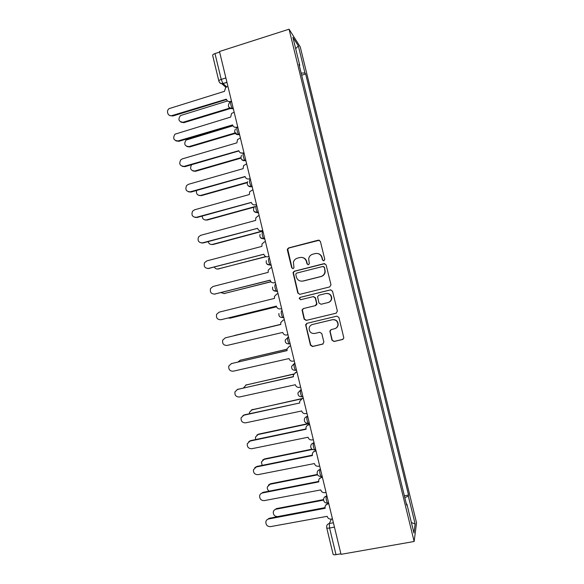 <?xml version="1.0" encoding="UTF-8"?>
<svg xmlns="http://www.w3.org/2000/svg" width="584" height="584" viewBox="0 0 584 584"><rect width="100%" height="100%" fill="white"/><g stroke="black" fill="none" stroke-linecap="round" stroke-linejoin="round"><path stroke-width="0.88" d="M323.879 260.785L324.755 259.303L320.397 241.404L318.324 240.155L288.606 247.923L287.386 249.156L287.372 250.018L291.671 267.764L293.11 268.64L293.978 267.735L293.402 262.289C293.978 260.172 295.3 258.8 297.373 258.172L299.84 257.537C303.118 257.033 305.315 258.369 306.425 261.544L306.987 263.851L308.425 264.727L309.316 263.764L308.673 258.624C309.184 256.354 310.535 254.887 312.732 254.208L315.229 253.573C318.528 253.062 320.74 254.405 321.857 257.588L322.426 259.902L323.879 260.785M331.96 340.195L334.048 341.494L342.509 339.523L343.83 337.932L338.917 317.455L336.829 316.163L306.885 323.339L305.614 324.733L310.447 345.217L312.506 346.516L322.623 344.159L323.872 342.085L321.806 333.573L319.74 332.281L314.718 333.464C311.075 333.683 309.213 331.946 309.118 328.252C309.498 326.288 310.637 325.025 312.542 324.47L332.252 319.762C335.742 319.484 337.64 321.105 337.961 324.624C337.691 326.792 336.523 328.186 334.45 328.799L331.15 329.58L329.843 331.106L331.96 340.195L334.296 341.363L343.071 339.282M414.144 541.485L341.027 554.34L219.496 51.494L289.065 29.2L414.144 541.485L416.545 522.819L300.256 46.939L289.065 29.2M329.712 286.926L330.975 284.824L326.12 264.91L324.047 263.654L294.256 271.231L293.015 272.524L297.803 293.066L299.855 294.329L329.712 286.926M332.515 291.161L337.369 311.111L336.107 313.207L306.177 320.404L304.118 319.119L302.045 309.943L303.308 308.578L315.375 305.636L316.623 303.549L315.258 297.913L313.192 296.636L300.643 299.731L299.19 298.329L300.074 297.387L330.427 289.883L332.515 291.161M340.895 553.8L336.012 554.661C334.289 554.924 333.318 554.8 333.099 554.282L326.712 527.812M225.891 77.949L221.227 79.409C219.599 79.957 218.81 80.519 218.854 81.088L212.649 55.378C212.591 54.75 213.372 54.151 214.992 53.589L221.227 79.409L222.927 83.519L226.702 86.841M219.642 52.1L214.992 53.589M299.337 65.693L299.753 65.386L292.898 37.318L298.336 45.88L304.957 72.971L301.14 73.08M404.814 497.656L408.333 496.101L408.53 495.035L305.658 73.985L304.957 72.971M408.333 496.101L415.151 524.001L413.946 533.002L406.88 504.065L406.369 504.014M299.753 65.386L298.993 64.276L406.668 505.233L406.88 504.065M301.658 75.212L305.658 73.985M404.369 495.816L408.53 495.035M298.336 45.88L295.679 48.727M411.384 522.519L415.151 524.001M323.536 260.822L322.697 259.953L322.134 257.639C321.492 255.42 320.054 254.055 317.835 253.544M302.183 257.464C304.534 257.887 306.053 259.26 306.739 261.588L307.293 263.888L308.155 264.764M319.404 240.228L288.956 247.988L287.737 249.222L292.015 267.793L292.898 268.676M324.835 263.639L294.591 271.253L293.358 272.546L298.132 293.037L299.767 294.351M324.237 267.363L322.784 266.479L296.636 273.115L295.76 274.035L296.351 277.006C297.46 280.174 299.643 281.517 302.921 281.035L320.813 276.539C323.156 275.823 324.536 274.239 324.952 271.794L324.514 267.392L323.353 266.472M301.789 281.196L302.921 281.035M324.514 267.392L325.222 271.815C324.806 274.254 323.434 275.831 321.091 276.553L303.242 281.035M336.296 313.148L306.177 320.404M313.55 296.592L315.55 297.877L316.951 304.14L315.667 305.578L303.629 308.513L302.366 309.878L304.432 319.039L306.483 320.317M330.836 289.832L300.395 297.351L299.519 298.285L300.672 299.723M327.982 302.563C330.004 301.95 331.164 300.585 331.464 298.475C331.216 294.891 329.325 293.248 325.784 293.533L318.835 295.248L317.55 296.694L318.952 302.979L321.025 304.257L328.244 302.512C330.259 301.899 331.42 300.541 331.727 298.439C331.559 295.11 329.836 293.438 326.536 293.416M328.244 302.512L321.302 304.206M331.018 329.617L330.15 331.551L332.216 340.063M335.304 328.507C337.034 327.748 337.997 326.419 338.202 324.529C337.888 321.017 335.99 319.397 332.508 319.674L332.252 319.762M312.352 324.522L332.508 319.674M306.958 323.317L305.958 325.31L310.746 345.078L312.805 346.37L323.135 343.947M227.526 100.974L180.478 115.552C177.784 119.508 178.682 121.742 183.172 122.253L230.549 107.85M231.125 108.31L183.865 122.669L180.85 122.122M227.942 86.454L225.672 87.425L224.482 91.338L169.221 108.587C165.659 110.792 168.134 116.968 172.024 115.566L226.373 99.163C227.052 101.105 228.381 101.879 230.366 101.485L230.76 101.806M230.322 102.112L227.789 101.163M226.49 99.557L172.776 116.019L169.63 115.45M231.49 101.142L230.366 101.485M232.936 125.779L185.997 140.116C183.704 144.065 184.705 146.226 189.012 146.606L235.622 132.772M236.184 133.167L189.691 146.956L186.865 146.533M191.581 164.725L191.581 164.732C189.632 168.637 190.727 170.718 194.866 170.988L240.842 157.687M240.929 158.147L195.531 171.28L192.924 170.981M234.169 112.208L231.541 113.478L230.695 117.063L174.966 134.189C172.587 138.306 173.63 140.554 178.105 140.941L232.593 124.91C233.264 126.852 234.6 127.633 236.593 127.254L237.184 127.684L234.155 126.998M237.856 127.48L237.184 127.684M232.688 125.224L178.843 141.321L175.893 140.875M237.724 126.918L236.593 127.254M240.404 138.007L237.506 139.569L236.922 142.839L182.398 158.855L180.777 159.833C178.755 163.907 179.894 166.075 184.194 166.352L238.819 150.694C239.498 152.643 240.834 153.431 242.834 153.066L240.572 152.891M244.083 153.227L243.404 153.424M238.885 150.942L184.916 166.666L182.193 166.352M243.966 152.738L242.834 153.066M196.567 190.472C196.027 193.91 197.407 195.56 200.728 195.421L247.331 182.266M247.193 182.719L201.371 195.64L199.027 195.457M202.166 216.08C202.407 218.912 203.882 220.175 206.597 219.883L254.974 206.583M254.434 207.072L207.232 220.044L205.174 219.971M208.123 241.63C208.831 243.813 210.276 244.732 212.474 244.389L262.858 230.906M262.917 231.154L213.094 244.492L211.379 244.506M246.645 163.841L243.55 165.673L243.156 168.652L188.493 184.303L186.639 185.515C184.945 189.523 186.157 191.618 190.289 191.808L245.061 176.521C245.74 178.478 247.076 179.281 249.083 178.923L250.317 179.018M245.105 176.697L190.997 192.056L188.544 191.859M250.215 178.602L249.083 178.923M252.901 189.727L249.653 191.786L249.404 194.516L194.596 209.787L192.552 211.226C191.136 215.153 192.413 217.182 196.399 217.306L251.31 202.4C251.989 204.356 253.332 205.167 255.339 204.823L256.558 204.853M251.332 202.495L197.093 217.482L194.947 217.401M256.478 204.517L255.339 204.823M259.172 215.657L258.033 215.963L255.799 217.912L255.661 220.416L200.713 235.316L198.516 236.965C197.334 240.812 198.669 242.776 202.524 242.849L257.566 228.315C258.252 230.278 259.595 231.096 261.61 230.775L262.815 230.731M257.573 228.337L203.196 242.951L201.392 242.966M262.749 230.468L261.61 230.775M214.372 267.143C215.313 268.669 216.642 269.268 218.365 268.939L265.757 256.588M266.056 256.704L217.62 269.049M265.45 241.63L264.304 241.929L261.99 244.054L261.924 246.368L206.846 260.887L204.517 262.727C203.531 266.494 204.911 268.392 208.656 268.436L263.837 254.274C264.523 256.245 265.873 257.07 267.888 256.763L269.078 256.653M263.822 254.222L207.897 268.545M269.034 256.464L267.888 256.763M220.949 292.62L224.263 293.518L270.852 281.722M270.939 281.817L223.906 293.591M271.735 267.64L270.589 267.939L268.209 270.209L268.202 272.356L212.985 286.496L210.554 288.511C209.744 292.197 211.153 294.044 214.795 294.059L270.122 280.284C270.801 282.254 272.159 283.094 274.181 282.795L275.356 282.612M270.085 280.152L214.43 294.132M275.327 282.503L274.181 282.795M228.088 318.017L230.169 318.149L276.531 306.731M276.553 306.775L230.257 318.134M278.035 293.701L276.889 293.986L274.458 296.395L274.495 298.395L219.131 312.155L216.613 314.323C215.956 317.93 217.394 319.733 220.942 319.725L276.407 306.33C277.093 308.308 278.451 309.155 280.481 308.87L281.641 308.622L280.481 308.87M276.363 306.125L221.059 319.711M234.345 335.53L280.758 324.332L233.476 335.873M284.342 319.806L283.196 320.083L280.729 322.602L280.794 324.47L225.285 337.851L222.701 340.158C222.168 343.699 223.636 345.458 227.103 345.436L282.714 332.42C283.401 334.406 284.758 335.26 286.795 334.99L287.948 334.72M225.285 337.851L280.794 324.463M286.948 349.305L240.265 360.226L237.98 361.985M240.097 360.27L286.956 349.217M293.599 374.205L246.2 384.951L243.499 387.885M245.652 385.126L293.686 374.03M301.439 398.901L252.142 409.727L249.521 412.253L249.419 413.735M251.251 410.056L302.402 398.456M309.432 423.626L258.099 434.532L255.442 437.146L255.646 439.562M256.909 435.036L258.603 434.131L309.367 423.334M312.425 449.454L264.063 459.389L261.377 462.068L262.187 465.375M262.618 460.053L264.545 458.914L311.98 449.162M317.587 474.843L270.034 484.275L267.326 487.027C267.085 488.764 267.706 490.137 269.188 491.144M268.385 485.114L270.502 483.734L317.375 474.434M290.664 345.954L289.511 346.224L287.014 348.838L287.102 350.597L231.454 363.591L228.811 366.022C228.388 369.497 229.877 371.22 233.279 371.19L289.029 358.561C289.715 360.547 291.08 361.416 293.117 361.16L294.27 360.89M231.293 363.635L287.08 350.51M289.233 346.305L290.642 345.881M296.993 372.147L295.84 372.409L293.314 375.103L293.423 376.768L237.637 389.382L234.943 391.915C234.615 395.324 236.118 397.018 239.462 396.989L295.351 384.739C296.037 386.732 297.409 387.608 299.453 387.367L300.607 387.112M237.075 389.557L293.387 376.607M295.095 372.68L296.957 371.993M242.915 415.545L244.389 414.837L299.753 402.982L243.827 415.209L241.097 417.837C240.849 421.195 242.367 422.86 245.652 422.831L301.687 410.968C302.373 412.968 303.746 413.852 305.797 413.625L306.958 413.377M301.037 399.127L303.279 398.157M303.33 398.383L302.176 398.638L299.628 401.398L299.694 402.726M309.688 424.67L308.527 424.911C307.082 425.298 306.228 426.24 305.965 427.736L306.096 429.24L250.025 441.081L247.258 443.796C247.09 447.103 248.616 448.746 251.857 448.716L308.031 437.241C308.724 439.241 310.097 440.139 312.155 439.927L313.316 439.686M248.799 441.584L250.572 440.635L306.023 428.919M307.075 425.634L309.608 424.364M316.046 450.994L314.886 451.235C313.404 451.622 312.549 452.578 312.309 454.104L312.447 455.542L256.23 466.996L253.441 469.784C253.332 473.047 254.872 474.668 258.07 474.646L314.389 463.557C315.083 465.565 316.455 466.47 318.521 466.266L319.682 466.032M254.748 467.682L256.763 466.477L312.36 455.148M313.192 452.169L315.959 450.614M322.419 477.369L321.258 477.595C319.747 477.982 318.886 478.953 318.667 480.515L318.813 481.888L262.457 492.954C260.946 493.319 260.004 494.276 259.632 495.809C259.588 499.028 261.136 500.627 264.289 500.612L320.755 489.918C321.448 491.932 322.828 492.845 324.894 492.662L326.062 492.436M260.749 493.809L262.968 492.363L318.703 481.413M319.375 478.727L322.31 476.909M323.558 500.116L276.013 509.204C274.531 509.562 273.619 510.496 273.283 512.015C273.283 515.059 274.787 516.577 277.78 516.563L325.054 507.627M274.188 510.197L276.473 508.598L323.536 499.597M328.807 503.788L327.639 504.007C326.106 504.394 325.237 505.379 325.04 506.963L325.186 508.277L268.684 518.957C267.143 519.322 266.195 520.293 265.844 521.87C265.844 525.053 267.406 526.637 270.523 526.629L327.135 516.322C327.828 518.344 329.215 519.264 331.281 519.096L332.457 518.877M266.793 519.972L269.18 518.293L325.069 507.73M325.616 505.306L328.675 503.247M331.449 519.059L329.267 523.534L329.58 528.031L336.012 554.661M333.398 522.775L329.267 523.534C327.712 523.921 326.836 524.914 326.646 526.52L326.704 527.775C326.901 528.221 327.858 528.308 329.58 528.031L334.45 527.14M226.957 82.366L223 83.592C221.446 83.979 220.234 83.505 219.35 82.183M225.862 87.279L221.803 83.731M326.748 495.269L326.186 496.261C325.909 498.51 326.325 500.787 327.434 503.087L327.843 503.087M326.952 496.115L326.186 496.261C324.646 496.648 323.777 497.641 323.572 499.232C323.572 501.773 324.857 503.058 327.434 503.087L328.588 502.868M320.346 468.784L319.762 469.653C319.455 471.821 319.871 474.084 321.01 476.427L321.404 476.471M320.521 469.499L319.762 469.653C318.243 470.04 317.375 471.025 317.148 472.587C317.119 475.135 318.404 476.413 321.01 476.427L322.142 476.208M313.958 442.344L313.338 443.088C313.002 445.176 313.425 447.424 314.601 449.826L314.988 449.892M314.097 442.935L313.338 443.088C311.856 443.482 310.987 444.446 310.746 445.979C310.673 448.534 311.958 449.811 314.601 449.826L315.71 449.6M307.578 415.947L306.928 416.575C306.571 418.582 306.994 420.816 308.199 423.269L308.571 423.364M307.688 416.407L306.928 416.575C305.483 416.961 304.622 417.91 304.352 419.407C304.242 421.976 305.527 423.261 308.199 423.269L309.294 423.035M301.213 389.601L300.534 390.097C300.147 392.032 300.57 394.251 301.811 396.762L302.176 396.886M301.293 389.929L300.534 390.097L297.971 392.871C297.818 395.463 299.096 396.762 301.811 396.762L302.884 396.529M296.541 370.271L295.438 370.307C294.161 367.73 293.73 365.526 294.146 363.671L294.854 363.292M294.898 363.503L294.146 363.671L291.613 366.372C291.401 368.993 292.672 370.307 295.438 370.307L296.489 370.066M290.16 343.874L289.073 343.896C287.766 341.26 287.328 339.063 287.773 337.296L288.503 337.034M288.525 337.114L285.262 339.91C284.985 342.567 286.255 343.896 289.073 343.896L290.102 343.655M283.787 317.521L283.043 317.703L283.795 317.535M282.16 310.776L281.408 310.958C280.94 312.644 281.378 314.834 282.729 317.535L283.043 317.703M277.429 291.219L276.685 291.401L277.466 291.358M275.801 284.481L275.057 284.663C274.56 286.269 274.998 288.459 276.393 291.226L273.363 290.358M271.086 264.953L270.341 265.143L271.151 265.216M264.749 238.739L264.004 238.936L264.844 239.126M258.42 212.561L257.683 212.766L258.544 213.08M252.106 186.435L251.368 186.639L252.259 187.07M245.806 160.352L245.068 160.563L245.988 161.111M239.513 134.313L238.776 134.532L239.725 135.196M233.228 108.317L232.49 108.536L233.469 109.325M230.884 101.879C229.702 100.762 231.184 107.252 232.381 108.434L232.49 108.536C230.95 108.909 229.731 108.442 228.84 107.135M237.162 127.859C236.031 126.889 237.454 133.24 238.637 134.4L238.776 134.532C237.25 134.889 236.046 134.429 235.148 133.152M243.448 153.884C242.367 153.059 243.74 159.286 244.893 160.417L245.068 160.563C243.572 160.907 242.367 160.461 241.469 159.22M249.748 179.952C249.142 181.23 249.616 183.405 251.171 186.486L251.368 186.639C249.901 186.975 248.711 186.537 247.806 185.34M256.062 206.064C255.478 207.422 255.945 209.598 257.456 212.598L254.157 211.51M262.384 232.22C261.829 233.658 262.282 235.841 263.756 238.754L260.537 237.739M268.713 258.42C268.187 259.946 268.64 262.128 270.071 264.968L266.939 264.019M308.367 423.4L306.125 422.962M314.725 449.935L312.878 449.651M321.098 476.515L319.718 476.376M327.485 503.138L326.66 503.109M183.865 122.669L183.172 122.253M172.024 115.566L172.776 116.019M189.691 146.956L189.012 146.606M195.531 171.28L194.866 170.988M178.105 140.941L178.843 141.321M184.194 166.352L184.916 166.666M201.371 195.64L200.728 195.421M207.232 220.044L206.597 219.883M213.094 244.492L212.474 244.389M190.289 191.808L190.997 192.056M196.399 217.306L197.093 217.482M202.524 242.849L203.196 242.951M218.971 268.969L218.365 268.939M208.656 268.436L209.306 268.465M224.855 293.489L224.263 293.518M214.795 294.059L215.43 294.022M230.746 318.046L230.169 318.149M220.942 319.725L221.57 319.623M240.812 360.014L240.265 360.226M246.733 384.681L246.2 384.951M252.66 409.384L252.142 409.727M258.603 434.131L258.099 434.532M264.545 458.914L264.063 459.389M270.502 483.734L270.034 484.275M289.511 346.224L289.949 346.042M231.454 363.591L232.052 363.365M295.84 372.409L296.263 372.154M237.637 389.382L238.214 389.083M302.176 398.638L302.585 398.31M243.827 415.209L244.389 414.837M308.527 424.911L308.914 424.51M250.025 441.081L250.572 440.635M314.886 451.235L315.258 450.753M256.23 466.996L256.763 466.477M321.258 477.595L321.609 477.048M262.457 492.954L262.968 492.363M276.473 508.598L276.013 509.204M327.639 504.007L327.974 503.379M268.684 518.957L269.18 518.293M233.198 108.186L232.381 108.434C228.388 108.018 227.417 106.12 229.468 102.726M239.469 134.152L238.637 134.4C234.87 134.123 233.804 132.327 235.454 129.013M245.762 160.169L244.893 160.417C241.323 160.228 240.199 158.534 241.52 155.322M252.062 186.23L251.171 186.486C247.769 186.362 246.594 184.748 247.653 181.646M258.369 212.342L257.456 212.598C254.193 212.518 252.989 210.977 253.836 207.977M264.691 238.506L263.756 238.754C260.617 238.717 259.384 237.235 260.07 234.323M271.027 264.72L270.071 264.968C267.027 264.946 265.778 263.515 266.326 260.683M277.378 290.985L276.393 291.226C273.436 291.219 272.18 289.832 272.618 287.065M283.736 317.294L282.729 317.535C279.846 317.535 278.583 316.178 278.933 313.469M226.935 82.271L222.927 83.519C220.876 83.789 219.518 82.979 218.854 81.088"/></g></svg>
